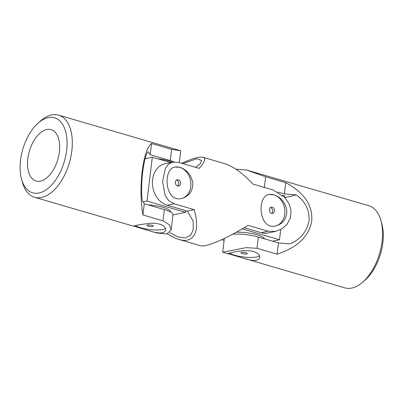 <?xml version="1.0" encoding="UTF-8"?>
<svg xmlns="http://www.w3.org/2000/svg" width="403" height="403" viewBox="0 0 403 403"><rect width="100%" height="100%" fill="white"/><g stroke="black" fill="none" stroke-linecap="round" stroke-linejoin="round"><path stroke-width="0.6" d="M259.542 255.915A16.049 3.813 6.9 0 1 245.362 257.164A16.049 3.813 6.9 0 1 229.498 253.059M242.218 253.593A3.209 0.761 6.9 0 1 240.923 252.807A3.209 0.761 6.9 0 1 242.717 252.343A3.209 0.761 6.9 0 1 246.006 252.792A3.209 0.761 6.9 0 1 247.296 253.578A3.209 0.761 6.9 0 1 245.503 254.041A3.209 0.761 6.9 0 1 242.218 253.593M245.019 258.731C253.638 261.346 258.55 260.922 259.759 257.467C259.935 255.003 257.865 253.008 253.542 251.472C243.88 248.863 227.357 253.578 227.897 253.608L344.822 287.878A42.794 23.727 -73.7 0 0 363.043 281.863L365.491 279.672A39.051 21.651 -73.7 0 0 382.85 242.787A39.051 21.651 -73.7 0 0 381.817 223.761L380.936 220.597A42.794 23.727 -73.7 0 0 368.81 205.721L246.671 170.051L265.653 176.811L264.373 187.415M235.861 169.164L246.671 170.051M277.833 191.999L284.377 193.914L296.15 194.881C305.232 201.162 309.534 209.746 309.056 220.632C306.97 231.413 300.688 239.165 290.215 243.88L278.448 242.918L277.088 254.152C297.505 247.492 309.051 236.41 311.731 220.904C312.819 205.268 304.154 192.528 285.737 182.68L265.653 176.811M363.043 281.863A42.794 23.727 -73.7 0 0 382.069 241.447A42.794 23.727 -73.7 0 0 380.936 220.597M277.088 254.152L257.003 248.288L246.092 247.659L222.678 252.207L228.4 253.88M278.448 242.918L258.363 237.05A21.394 5.083 -173.1 0 0 232.707 234.198M285.737 182.68L284.377 193.914M296.15 194.881A415.443 98.72 6.9 0 1 284.901 197.651M242.188 228.864L279.486 239.755L280.725 229.503M284.619 197.344L284.79 195.908L282.382 195.203M279.486 239.755L272.609 241.211M236.324 232.224A18.724 4.448 6.9 0 1 264.57 238.863M174.847 167.099A16.049 12.8 -102 0 1 179.798 167.371A16.049 12.8 -102 0 1 190.851 183.259A16.049 12.8 -102 0 1 181.476 198.493M177.552 185.939A3.209 2.559 -102 0 1 175.34 182.735A3.209 2.559 -102 0 1 177.26 179.708A3.209 2.559 -102 0 1 178.297 179.753A3.209 2.559 -102 0 1 180.514 182.957A3.209 2.559 -102 0 1 178.589 185.984A3.209 2.559 -102 0 1 177.552 185.939M181.728 163.28C192.382 158.434 199.47 156.44 202.991 157.296C206.155 158.394 204.875 162.087 199.142 168.368L179.058 162.505L172.68 162.087L168.444 164.228L165.326 168.464L162.57 181.708L165.21 195.626L168.807 200.744L174.066 203.767L194.15 209.636C200.548 231.11 193.954 244.087 178.997 239.453C175.456 238.41 171.638 236.536 167.537 233.836M244.147 227.7L261.199 232.682L268.076 231.221L275.571 231.403L281.914 228.813L287.163 224.128L290.442 217.811L291.072 210.638L288.991 203.606L284.76 197.5L273.068 189.959L252.983 184.09C242.687 173.129 233.156 166.278 224.4 163.547L202.991 157.296M224.103 240.43L221.67 239.72M178.997 239.453L200.407 245.704C205.837 247.563 226.551 238.707 247.991 225.358L268.076 231.221M273.985 194.79L269.078 194.503C256.454 196.105 258.802 230.466 275.738 225.897C283.052 223.826 286.75 218.698 286.825 210.517C285.259 202.432 280.982 197.188 273.985 194.79M179.975 167.336L175.068 167.049C162.444 168.65 164.792 203.011 181.728 198.442C189.042 196.372 192.735 191.244 192.815 183.063C191.249 174.978 186.972 169.734 179.975 167.336M169.723 232.647L177.799 236.868L185.133 237.951L190.528 235.392L193.223 229.755L193.173 221.106L187.274 211.091L194.15 209.636M195.546 167.316L200.105 163.825L201.651 160.449L196.74 158.706L182.791 163.593M187.274 211.091L167.19 205.228L174.066 203.767M172.68 162.087L165.25 163.663A21.394 17.067 78 0 0 152.44 183.854A21.394 17.067 78 0 0 167.19 205.228M261.199 232.682A21.394 17.067 78 0 0 268.136 232.979L275.571 231.403M177.647 185.969A3.209 2.559 78 0 0 178.64 182.755A3.209 2.559 78 0 0 176.499 180.131A3.209 2.559 78 0 0 176.403 180.106M271.657 213.424A3.209 2.559 78 0 0 272.655 210.21A3.209 2.559 78 0 0 270.514 207.585A3.209 2.559 78 0 0 270.413 207.56M271.562 213.394A3.209 2.559 -102 0 1 269.35 210.19A3.209 2.559 -102 0 1 271.269 207.162A3.209 2.559 -102 0 1 272.312 207.207A3.209 2.559 -102 0 1 274.524 210.411A3.209 2.559 -102 0 1 272.599 213.439A3.209 2.559 -102 0 1 271.562 213.394M268.856 194.553A16.049 12.8 -102 0 1 273.808 194.825A16.049 12.8 -102 0 1 284.861 210.714A16.049 12.8 -102 0 1 275.491 225.947M170.534 162.54L152.319 157.22L147.014 201.067L185.476 212.3L185.677 210.623M185.476 212.3L172.958 214.955M147.014 201.067L143.09 201.903M148.178 204.875A18.724 4.448 6.9 0 1 170.625 211.943L170.61 212.079M152.319 157.22L145.181 158.737M145.246 158.52A18.724 4.448 6.9 0 1 146.783 158.399M157.719 158.797A18.724 4.448 6.9 0 1 172.277 162.172M66.631 150.44A39.051 21.651 106.3 0 1 45.489 190.226A39.051 21.651 106.3 0 1 21.581 179.239A39.051 21.651 106.3 0 1 37.907 123.328A39.051 21.651 106.3 0 1 66.631 150.44M59.372 151.981A26.744 14.83 106.3 0 1 36.094 180.997A26.744 14.83 106.3 0 1 29.359 151.17A26.744 14.83 106.3 0 1 51.085 129.655A26.744 14.83 106.3 0 1 59.372 151.981M151.009 231.277L133.887 226.154C135.02 225.388 140.617 224.416 150.672 223.232C160.379 223.222 165.401 225.484 165.749 230.012C164.55 233.468 159.633 233.886 151.009 231.277L156.732 232.949L166.777 234.032L171.149 229.891L169.371 224.763L162.993 220.834L164.353 209.595L144.269 203.732L142.304 200.689C139.997 186.171 143.659 155.679 148.233 151.684L150.198 154.727L151.558 143.493C147.317 146.722 144.188 156.021 142.168 171.386C140.42 187.163 140.667 201.691 142.909 214.965L162.993 220.834M37.907 123.328L40.355 121.137A42.794 23.727 106.3 0 1 58.576 115.122A42.794 23.727 106.3 0 1 71.835 150.843A42.794 23.727 106.3 0 1 34.587 197.279A42.794 23.727 106.3 0 1 22.462 182.403L21.581 179.239M151.558 143.493L171.643 149.357L180.72 150.793L58.576 115.122M171.149 229.891L172.973 214.844A21.394 5.083 -173.1 0 0 164.353 209.595M150.198 154.727L170.283 160.596A21.394 5.083 6.9 0 1 174.071 161.89M142.909 214.965L144.269 203.732M135.484 225.604A16.049 3.813 -173.1 0 0 140.632 227.745A16.049 3.813 -173.1 0 0 162.918 229.483A16.049 3.813 -173.1 0 0 165.527 228.461M148.203 226.138A3.209 0.761 -173.1 0 0 151.493 226.587A3.209 0.761 -173.1 0 0 153.286 226.123A3.209 0.761 -173.1 0 0 151.991 225.337A3.209 0.761 -173.1 0 0 148.707 224.889A3.209 0.761 -173.1 0 0 146.914 225.353A3.209 0.761 -173.1 0 0 148.203 226.138M258.363 237.05L257.003 248.288M170.283 160.596L171.643 149.357M222.678 252.207L224.34 238.465M134.385 226.426L34.587 197.279M180.72 150.793L179.295 162.57"/></g></svg>
